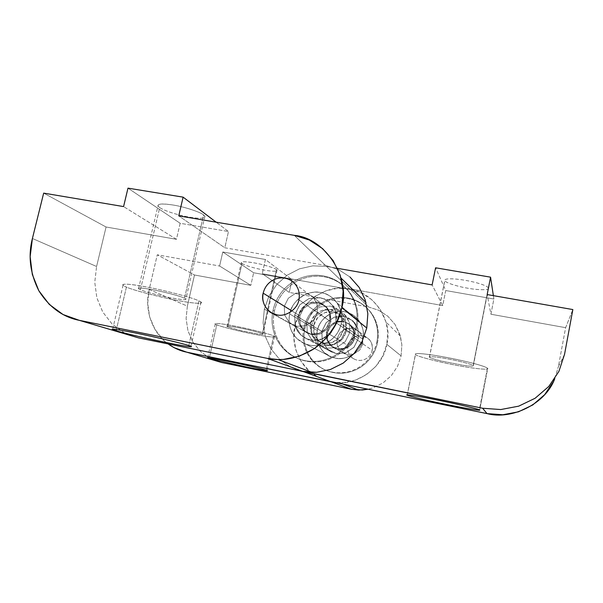 <?xml version="1.0" encoding="UTF-8"?>
<svg xmlns="http://www.w3.org/2000/svg" width="603" height="603" viewBox="0 0 603 603"><rect width="100%" height="100%" fill="white"/><g stroke="black" fill="none" stroke-linecap="round" stroke-linejoin="round"><path stroke-width="0.45" stroke-dasharray="3.02 2.26" d="M294.648 314.887L321.791 331.394L326.193 322.613L334.288 317.103L343.936 316.341L352.574 320.547L354.858 322.959L357.888 328.627L358.408 338.441L336.127 322.741C336.904 318.942 336.723 315.226 335.57 311.593L332.163 305.156L329.577 302.42C326.751 299.962 323.487 298.379 319.801 297.678L308.864 298.598L299.676 304.892L294.648 314.887L295.123 325.952C296.269 329.555 298.229 332.622 300.987 335.147L306.316 338.607L310.733 340.009C314.442 340.71 318.113 340.431 321.746 339.18C325.371 337.884 328.477 335.781 331.062 332.856L336.127 322.741L358.408 338.441L353.984 347.313L345.79 352.838L336.082 353.531L332.178 352.295L327.467 349.235L322.251 341.125L321.791 331.394L294.648 314.887L299.676 304.892L308.864 298.598L319.801 297.678C323.494 298.364 326.758 299.94 329.577 302.42C332.396 304.907 334.394 307.96 335.57 311.593L336.127 322.741L331.062 332.856L321.746 339.18C318.113 340.454 314.442 340.725 310.733 340.009C307.025 339.278 303.776 337.657 300.987 335.147L295.123 325.952L294.648 314.887M289.674 313.944L317.389 330.542C316.537 334.642 316.726 338.675 317.954 342.632C319.221 346.582 321.384 349.944 324.422 352.717L331.56 357.059L335.125 358.076C339.195 358.86 343.22 358.574 347.207 357.225C351.172 355.823 354.572 353.531 357.398 350.351C360.179 347.132 362.019 343.446 362.908 339.301L341.23 323.713C340.198 328.431 338.102 332.63 334.921 336.301C331.703 339.934 327.844 342.557 323.329 344.17C318.806 345.715 314.238 346.054 309.625 345.18L305.593 344.034L297.52 339.12C294.091 335.969 291.664 332.155 290.247 327.678C288.875 323.185 288.686 318.603 289.674 313.944C290.714 309.294 292.794 305.163 295.915 301.538C299.073 297.957 302.872 295.349 307.319 293.721C311.774 292.146 316.304 291.762 320.894 292.568C325.477 293.427 329.532 295.387 333.06 298.44L337.213 303.105L340.529 309.829C341.961 314.351 342.195 318.979 341.23 323.713L362.908 339.301C363.745 335.147 363.526 331.077 362.252 327.105L359.305 321.18L355.634 317.057C352.514 314.359 348.933 312.618 344.886 311.841C340.823 311.11 336.828 311.434 332.901 312.806C328.982 314.223 325.635 316.5 322.854 319.643C320.11 322.824 318.294 326.457 317.389 330.542L289.674 313.944C288.664 318.61 288.852 323.185 290.247 327.678C291.648 332.17 294.068 335.984 297.52 339.12C300.98 342.24 305.012 344.26 309.625 345.18C314.238 346.077 318.806 345.745 323.329 344.17C327.851 342.579 331.718 339.956 334.921 336.301C338.117 332.637 340.22 328.447 341.23 323.713C342.218 318.972 341.984 314.351 340.529 309.829C339.059 305.322 336.564 301.523 333.06 298.44C329.547 295.364 325.492 293.405 320.894 292.568C316.296 291.739 311.774 292.123 307.319 293.721C302.864 295.327 299.058 297.935 295.915 301.538C292.772 305.148 290.691 309.286 289.674 313.944C287.88 323.849 290.503 332.238 297.52 339.12L305.593 344.034C311.6 346.137 317.517 346.182 323.329 344.17C332.773 340.454 338.735 333.632 341.23 323.713L362.908 339.301C362.041 343.461 360.202 347.14 357.398 350.351C354.587 353.546 351.187 355.838 347.207 357.225C343.22 358.597 339.195 358.883 335.125 358.076C331.055 357.262 327.489 355.476 324.422 352.717C321.361 349.951 319.206 346.589 317.954 342.632C316.703 338.675 316.515 334.65 317.389 330.542C318.271 326.449 320.095 322.816 322.854 319.643C325.628 316.485 328.974 314.201 332.901 312.806C336.828 311.412 340.823 311.088 344.886 311.841C348.941 312.603 352.521 314.336 355.634 317.057C358.732 319.778 360.941 323.133 362.252 327.105C363.549 331.077 363.767 335.147 362.908 339.301C361.461 351.036 346.212 361.303 335.125 358.076L331.56 357.059C321.286 353.84 314.623 340.296 317.389 330.542L289.674 313.944L317.389 330.542C318.889 318.995 333.813 308.804 344.886 311.841C350.509 312.814 355.318 315.919 359.305 321.18C363.044 327.143 364.25 333.18 362.908 339.301L341.23 323.713C342.768 316.741 341.434 309.874 337.213 303.105C332.713 297.151 327.271 293.638 320.894 292.568C308.367 289.176 291.43 300.822 289.674 313.944C291.43 300.822 308.367 289.176 320.894 292.568C333.866 293.774 345.074 310.749 341.23 323.713C338.735 333.632 332.773 340.454 323.329 344.17C313.673 347.132 305.073 345.444 297.52 339.12C290.503 332.238 287.88 323.849 289.674 313.944M358.408 338.441L357.888 328.627L352.574 320.547L343.936 316.341L334.288 317.103L326.193 322.613L321.791 331.394L322.251 341.125L327.467 349.235L336.082 353.531L345.79 352.838L353.984 347.313L358.408 338.441M264.333 309.143L294.957 326.231L293.917 338.373L295.983 350.335L301.048 361.318L308.804 370.566L317.495 376.785C299.585 367.83 290.262 343.544 294.957 326.231L264.333 309.143L268.998 296.043L276.769 284.48L287.134 275.217L299.42 268.863L312.836 265.848L326.502 266.413L349.74 288.829L337.68 288.272L325.831 290.865L314.992 296.412L305.864 304.538L299.035 314.698L294.957 326.231C298.018 303.279 327.595 282.935 349.74 288.829L326.502 266.413L337.484 268.335L326.502 266.413L312.836 265.848L299.42 268.863L287.134 275.217L276.769 284.48L268.998 296.043L264.333 309.143L263.081 322.937L264.333 309.143M299.616 370.724L290.955 367.265L279.739 359.471L271.018 348.979L265.35 336.512L263.081 322.937L265.35 336.512L271.018 348.979L279.739 359.471L290.955 367.265L299.593 370.724M429.366 357.195L444.735 280.568C444.366 279.099 447.554 278.556 454.308 278.94C461.491 279.498 468.938 280.779 476.641 282.799C483.35 284.661 487.254 286.335 488.377 287.835L473.182 365.531C472.594 364.536 459.999 361.189 449.627 359.252C438.313 356.991 427.361 355.913 429.366 357.195C427.361 355.913 438.313 356.991 449.627 359.252C460.782 361.333 473.822 364.898 473.347 365.712C473.393 366.405 470.061 366.277 463.368 365.328L441.826 361.144C434.627 359.403 430.474 358.084 429.366 357.195L429.449 357.27C430.761 358.174 434.884 359.471 441.826 361.144L463.368 365.328C470.061 366.277 473.393 366.405 473.347 365.712L488.505 288.166C489.689 290.239 478.239 290.186 467.664 288.189C457.473 286.553 445.225 282.596 444.803 280.704L429.366 357.195M407.229 394.882L415.399 354.489C414.306 353.154 419.266 353.222 430.293 354.707C442.165 356.426 454.639 358.838 467.717 361.928C478.842 364.642 485.415 366.714 487.443 368.147L479.679 410.025L487.729 368.501C486.825 367.174 480.154 364.981 467.717 361.928C454.639 358.838 442.165 356.426 430.293 354.707C419.266 353.222 414.306 353.154 415.399 354.489C416.062 356.087 436.723 361.596 453.72 364.792C470.875 368.245 489.636 370.378 487.729 368.501C489.636 370.378 470.875 368.245 453.72 364.792C436.971 361.642 416.477 356.207 415.467 354.556L407.229 394.882M564.544 354.345L558.355 366.737L565.622 327.678L572.85 309.565L565.622 327.678L490.917 314.231L493.88 299.013L445.73 290.54L442.723 305.563L349.74 288.829L442.723 305.563L432.132 284.918L442.723 305.563L445.73 290.54L435.592 267.785L445.73 290.54L493.88 299.013L493.367 295.643L493.88 299.013L490.917 314.231L487.164 294.558L490.917 314.231L565.622 327.678L558.355 366.737L564.544 354.345M554.783 378.631L558.355 366.737L554.783 378.631M488.505 288.166C487.955 286.644 483.998 284.857 476.641 282.799C468.938 280.779 461.491 279.498 454.308 278.94C447.554 278.556 444.366 279.099 444.735 280.568C444.75 282.415 457.18 286.508 467.664 288.189C478.239 290.186 489.689 290.239 488.505 288.166M317.389 330.542C314.02 341.728 323.615 356.772 335.125 358.076C346.212 361.303 361.461 351.036 362.908 339.301C366.262 327.934 356.335 312.957 344.886 311.841C333.813 308.804 318.889 318.995 317.389 330.542M362.848 343.816L353.742 337.537L350.433 344.162L344.328 348.285L337.077 348.813L333.391 347.516L330.64 345.609L326.736 339.557L326.389 332.276L336.949 338.803L337.288 345.685L340.996 351.413L343.604 353.222L347.094 354.451L353.953 353.961L359.727 350.072L362.848 343.816L362.471 336.896L358.717 331.183L352.604 328.19L345.775 328.718L340.054 332.6L336.949 338.803L326.389 332.276L326.736 339.557L330.64 345.609L337.077 348.813L344.328 348.285L350.433 344.162L353.742 337.537L353.358 330.218L349.401 324.18L342.941 321.03L335.728 321.595L329.675 325.71L326.389 332.276L329.675 325.71L335.728 321.595L342.941 321.03L349.401 324.18L350.547 325.326L353.358 330.218L353.742 337.537L362.848 343.816L359.727 350.072L353.953 353.961L347.094 354.451L340.996 351.413L337.288 345.685L336.949 338.803L340.054 332.6L345.775 328.718L352.604 328.19L358.717 331.183L362.471 336.896L362.848 343.816M349.823 332.434L358.34 338.426L357.82 328.658L354.79 322.997L352.529 320.6L343.914 316.417L334.311 317.178L326.246 322.658L321.866 331.409L311.495 325.1L316.115 315.889L324.595 310.108L334.695 309.286L343.74 313.681L346.114 316.198L349.288 322.153L349.823 332.434L349.288 322.153L343.74 313.681L334.695 309.286L324.595 310.108L316.115 315.889L311.495 325.1L313.839 325.251L317.736 317.487L324.889 312.61L333.406 311.924L341.027 315.633L345.692 322.771L346.137 331.431L349.823 332.434L346.137 331.431L342.218 339.27L334.989 344.162L326.427 344.795L318.829 341.012L314.231 333.858L313.839 325.251L311.495 325.1L311.962 335.298L317.404 343.793L326.419 348.293L336.587 347.547L345.172 341.743L349.823 332.434L345.172 341.743L336.587 347.547L326.419 348.293L322.319 346.989L317.404 343.793L311.962 335.298L311.495 325.1L321.866 331.409L322.319 341.102L327.519 349.175L332.193 352.22L336.097 353.464L345.768 352.77L353.923 347.26L358.34 338.426L349.823 332.434M313.839 325.251C312.738 331.462 314.404 336.708 318.829 341.012C323.577 344.961 328.967 346.009 334.989 344.162C340.876 341.856 344.592 337.612 346.137 331.431C348.534 323.359 341.539 312.723 333.406 311.924C325.552 309.754 314.909 317.027 313.839 325.251M358.34 338.426L353.923 347.26L345.768 352.77L336.097 353.464L327.519 349.175L322.319 341.102L321.866 331.409L326.246 322.658L334.311 317.178L343.914 316.417L352.529 320.6L357.82 328.658L358.34 338.426M214.495 360.398L210.266 358.468L200.43 351.474L192.832 342.037L187.955 330.813L186.101 318.572L187.36 306.136L194.49 274.998L250.833 285.355L253.629 272.76L292.048 279.686L289.274 292.417L368.569 306.987L378.797 310.319L387.812 316.228L394.973 324.346L399.781 334.122L401.877 344.901L401.101 355.928L397.49 366.428L391.294 375.661L382.943 382.98L373.038 387.872L368.094 389.221L373.038 387.872L382.943 382.98L391.294 375.661L397.49 366.428L401.101 355.928L386.794 344.298L382.724 356.087L375.759 366.466L366.398 374.697L355.295 380.199L343.25 382.619L334.695 382.37C356.712 386.734 384.013 366.255 386.794 344.298L401.101 355.928L401.877 344.901L400.407 336.157L394.973 324.346L387.812 316.228L378.797 310.319L368.569 306.987L350.554 289.613L361.973 293.292L372.028 299.864L380.026 308.924L386.071 322.138L387.699 331.936L386.794 344.298C393.458 321.437 373.332 291.664 350.554 289.613L368.569 306.987L289.274 292.417L262.252 273.709L350.554 289.613L262.252 273.709L289.274 292.417L292.048 279.686L265.395 259.494L262.252 273.709L265.395 259.494L292.048 279.686L253.629 272.76L222.778 251.986L265.395 259.494L222.778 251.986L253.629 272.76L250.833 285.355L219.605 266.029L222.778 251.986L219.605 266.029L250.833 285.355L194.49 274.998L187.36 306.136L149.182 289.463L157.277 254.798L194.49 274.998L157.277 254.798L219.605 266.029L157.277 254.798L149.182 289.463L187.36 306.136L186.101 318.572L187.955 330.813L192.832 342.037L200.43 351.474L210.266 358.468L214.51 360.406M354.466 338.079L372.194 350.298C371.056 354.903 368.29 358.061 363.888 359.765C360.609 360.858 357.375 360.624 354.187 359.056L351.753 357.368C348.413 354.142 347.14 350.215 347.939 345.572L327.384 332.864C326.291 339.233 328.597 344.26 334.311 347.946L337.974 349.235C344.569 351.127 353.599 345.029 354.466 338.079C355.31 333.549 354.255 329.517 351.3 325.974L350.162 324.851C346.152 321.58 341.637 320.728 336.632 322.288C331.756 324.218 328.673 327.746 327.384 332.864L347.939 345.572C350.26 338.366 355.137 335.072 362.584 335.675L369.33 339.481C372.043 342.888 373.001 346.491 372.194 350.298L354.466 338.079C353.599 345.029 344.569 351.127 337.974 349.235C331.13 348.481 325.379 339.534 327.384 332.864C328.673 327.746 331.756 324.218 336.632 322.288C341.637 320.728 346.152 321.58 350.162 324.851C353.923 328.431 355.355 332.841 354.466 338.079M262.365 333.738L276.46 269.616L277.026 270.204C277.335 271.079 275.654 271.388 271.983 271.139C267.167 270.732 261.521 269.722 255.031 268.101C248.624 266.436 244.29 264.89 242.007 263.473L227.798 326.954L241.117 330.693L258.129 334.032C261.77 334.552 263.39 334.567 262.991 334.092L262.365 333.738C264.001 334.552 262.591 334.65 258.129 334.032L241.117 330.693L227.798 326.954C225.401 325.688 229.298 326.004 239.489 327.904C248.029 329.517 260.624 332.735 262.365 333.738C260.624 332.735 248.029 329.517 239.489 327.904C231.009 326.283 226.834 325.816 226.962 326.502L227.798 326.954L242.007 263.473L241.238 262.742C241.268 261.385 245.511 261.416 253.969 262.84C262.486 264.235 274.87 267.988 276.46 269.616L262.365 333.738M266.172 370.174L273.649 335.946L274.569 336.482C276.687 337.899 265.591 336.534 253.607 334.122C240.386 331.605 220.577 326.607 216.794 324.798L209.339 357.888L216.794 324.798C220.577 326.607 240.386 331.605 253.607 334.122C267.513 336.941 278.707 338.027 273.649 335.946C271.011 334.348 250.072 328.974 235.811 326.283C220.766 323.253 210.703 322.545 216.794 324.798L215.279 323.999C215.045 322.869 221.889 323.63 235.811 326.283C250.072 328.974 271.011 334.348 273.649 335.946L266.172 370.174M168.109 343.921L163.33 339.919L154.986 329.419L149.665 316.937L147.697 303.317L149.182 289.463C144.238 307.432 151.202 332.268 168.109 343.921M242.007 263.473C244.29 264.89 248.624 266.436 255.031 268.101C261.521 269.722 267.167 270.732 271.983 271.139C276.491 271.418 277.983 270.913 276.46 269.616C274.87 267.988 262.486 264.235 253.969 262.84C243.785 261.227 239.806 261.438 242.007 263.473M347.939 345.572C347.14 350.215 348.413 354.142 351.753 357.368C355.333 360.33 359.38 361.137 363.888 359.765C368.29 358.061 371.056 354.903 372.194 350.298C372.933 342.738 369.729 337.861 362.584 335.675C355.137 335.072 350.26 338.366 347.939 345.572M354.579 338.095L353.78 337.544L353.396 330.21L350.584 325.303L349.423 324.15L342.949 320.992L335.72 321.557L329.653 325.688L326.351 332.268L327.278 332.841L330.557 326.291L336.602 322.183L343.8 321.618L350.237 324.768L351.398 325.914L354.195 330.791L354.579 338.095L351.278 344.705L345.187 348.82L337.951 349.348L334.273 348.052L331.529 346.145L327.625 340.107L327.278 332.841L326.351 332.268L326.698 339.564L330.617 345.64L333.376 347.554L337.069 348.851L344.336 348.323L350.464 344.185L353.78 337.544L354.579 338.095L354.195 330.791L350.237 324.768L343.8 321.618L336.602 322.183L330.557 326.291L327.278 332.841L327.625 340.107L331.529 346.145L337.951 349.348L345.187 348.82L351.278 344.705L354.579 338.095M377.523 342.512L376.837 341.984C375.413 348.655 372.458 354.579 367.981 359.757C363.428 364.875 357.963 368.554 351.572 370.792C345.617 372.805 339.572 373.317 333.429 372.33L332.163 372.096C325.658 370.732 319.944 367.845 315.037 363.443C310.183 358.973 306.754 353.584 304.734 347.268C302.796 340.929 302.518 334.492 303.889 327.949L304.914 328.537C303.55 335.049 303.837 341.464 305.766 347.765C307.771 354.051 311.193 359.418 316.017 363.865C320.909 368.252 326.592 371.124 333.067 372.481L334.326 372.714C340.439 373.694 346.461 373.182 352.386 371.177C358.747 368.953 364.189 365.29 368.712 360.202C373.174 355.046 376.114 349.152 377.523 342.512C378.857 335.863 378.488 329.359 376.423 323.004L375.217 319.854C372.993 314.826 369.85 310.537 365.795 306.995C360.798 302.706 355.077 299.962 348.624 298.741C342.157 297.611 335.803 298.138 329.562 300.332C323.336 302.593 318.022 306.226 313.613 311.223C309.256 316.274 306.354 322.04 304.914 328.537L303.889 327.949C305.329 321.422 308.246 315.618 312.625 310.553C317.057 305.525 322.401 301.877 328.65 299.601C334.921 297.4 341.306 296.864 347.803 298.003C354.285 299.224 360.036 301.99 365.049 306.294C369.126 309.852 372.277 314.155 374.516 319.213L375.729 322.371C377.802 328.763 378.171 335.298 376.837 341.984L377.523 342.512C376.144 349.167 373.204 355.061 368.712 360.202C364.204 365.32 358.762 368.983 352.386 371.177C346.009 373.363 339.572 373.792 333.067 372.481C326.577 371.154 320.894 368.282 316.017 363.865C311.163 359.433 307.741 354.074 305.766 347.765C303.806 341.464 303.52 335.057 304.914 328.537C306.324 322.025 309.226 316.258 313.613 311.223C318.007 306.196 323.321 302.57 329.562 300.332C335.803 298.101 342.157 297.573 348.624 298.741C355.092 299.925 360.82 302.676 365.795 306.995C370.762 311.321 374.305 316.658 376.423 323.004C378.526 329.351 378.888 335.856 377.523 342.512M303.889 327.949C302.48 334.492 302.766 340.936 304.734 347.268C306.723 353.607 310.153 358.996 315.037 363.443C319.929 367.883 325.643 370.77 332.163 372.096C338.698 373.415 345.165 372.978 351.572 370.792C357.978 368.576 363.451 364.898 367.981 359.757C372.496 354.594 375.443 348.67 376.837 341.984C378.209 335.291 377.84 328.756 375.729 322.371C373.604 316.002 370.046 310.643 365.049 306.294C360.051 301.952 354.3 299.194 347.803 298.003C341.306 296.827 334.921 297.362 328.65 299.601C322.379 301.847 317.035 305.502 312.625 310.553C308.216 315.603 305.306 321.407 303.889 327.949M326.351 332.268L329.653 325.688L335.72 321.557L342.949 320.992L349.423 324.15L353.396 330.21L353.78 337.544L350.464 344.185L344.336 348.323L337.069 348.851L330.617 345.64L326.698 339.564L326.351 332.268M284.292 306.256L299.849 315.874L300.204 324.143L304.605 331.009L307.711 333.173L311.887 334.627L320.103 334.002L327.052 329.283L330.828 321.738L317.382 312.467L313.319 320.555L305.887 325.62L297.098 326.306L292.643 324.753L289.327 322.447L284.654 315.105L284.292 306.256L288.324 298.244L295.681 293.194L304.417 292.447L312.211 296.231L313.598 297.618L316.967 303.558L317.382 312.467L330.828 321.738L327.052 329.283L320.103 334.002L311.887 334.627L304.605 331.009L300.204 324.143L299.849 315.874L303.603 308.397L310.477 303.693L318.655 303.015L325.959 306.565L330.421 313.417L330.828 321.738L330.421 313.417L327.263 307.862L325.959 306.565L318.655 303.015L310.477 303.693L303.603 308.397L299.849 315.874L284.292 306.256L284.654 315.105L289.327 322.447L297.098 326.306L305.887 325.62L313.319 320.555L317.382 312.467L316.967 303.558L312.211 296.231L304.417 292.447L295.681 293.194L288.324 298.244L284.292 306.256M306.814 322.251L294.731 314.902L299.736 304.945L308.887 298.681L319.778 297.769C323.457 298.462 326.705 300.038 329.524 302.487L332.08 305.193L335.494 311.615C336.632 315.241 336.821 318.942 336.044 322.726L345.979 329.72L345.436 319.206L342.195 313.123L339.768 310.553L330.527 306.068L320.208 306.912L311.54 312.836L306.814 322.251L311.54 312.836L320.208 306.912L330.527 306.068L339.768 310.553L345.436 319.206L345.979 329.72L343.431 329.547L342.979 320.751L338.245 313.507L330.512 309.738L321.866 310.439L314.6 315.399L310.643 323.291L306.814 322.251L310.643 323.291L311.035 332.027L315.701 339.285L323.404 343.13L332.102 342.481L339.444 337.507L343.431 329.547L345.979 329.72L341.215 339.248L332.434 345.187L322.04 345.956L312.836 341.358L307.281 332.683L306.814 322.251L307.281 332.683L312.836 341.358L317.849 344.622L322.04 345.956L332.434 345.187L341.215 339.248L345.979 329.72L336.044 322.726L330.994 332.803C328.424 335.713 325.334 337.808 321.723 339.097C318.098 340.348 314.442 340.62 310.749 339.919L306.332 338.524L301.048 335.08C298.297 332.562 296.344 329.509 295.199 325.921L294.731 314.902L306.814 322.251M343.431 329.547C341.856 335.826 338.079 340.137 332.102 342.481C325.989 344.366 320.517 343.295 315.701 339.285C311.208 334.921 309.52 329.592 310.643 323.291C311.736 314.932 322.537 307.545 330.512 309.738C338.765 310.553 345.866 321.354 343.431 329.547M294.731 314.902L295.199 325.921L301.048 335.08C303.822 337.582 307.055 339.195 310.749 339.919L321.723 339.097L330.994 332.803L336.044 322.726L335.494 311.615C334.318 308.005 332.328 304.96 329.524 302.487C326.713 300.015 323.464 298.447 319.778 297.769L308.887 298.681L299.736 304.945L294.731 314.902M298.907 299.774L329.698 321C328.198 326.947 324.625 331.032 318.964 333.271C314.766 334.703 310.628 334.424 306.558 332.426L303.467 330.278C299.231 326.155 297.648 321.105 298.711 315.135L291.973 310.967L298.711 315.135C299.766 307.221 309.995 300.204 317.525 302.269C320.698 302.812 323.562 304.425 326.117 307.108C329.562 311.457 330.753 316.085 329.698 321L298.907 299.774M184.51 298.161L203.603 214.939L204.877 216.258C205.419 217.645 203.663 218.316 199.608 218.263C193.842 218.082 186.666 216.876 178.089 214.645C169.564 212.324 163.436 209.98 159.697 207.605L140.424 289.764C144.403 291.656 161.046 296.013 171.29 297.882C181.503 299.789 186.372 300.151 185.912 298.967L184.51 298.161C188.166 300.234 183.764 300.136 171.29 297.882C161.046 296.013 144.403 291.656 140.424 289.764C137.017 288.249 137.868 287.737 142.971 288.219C148.73 288.89 156.23 290.314 165.471 292.5C174.584 294.716 180.923 296.608 184.51 298.161C180.923 296.608 174.584 294.716 165.471 292.5C156.23 290.314 148.73 288.89 142.971 288.219C139.323 287.842 137.846 288.015 138.532 288.739L140.424 289.764L159.697 207.605L157.971 205.962C157.684 203.724 162.591 203.392 172.677 204.96C183.516 206.55 200.595 212.105 203.603 214.939L184.51 298.161M188.784 345.542L198.952 300.912L201.018 302.133C204.078 304.372 191.339 303.188 176.83 300.324C160.27 297.294 133.323 290.269 126.434 287.096L116.409 329.524L126.434 287.096C133.323 290.269 160.27 297.294 176.83 300.324C194.52 303.859 207.1 304.372 198.952 300.912C193.94 298.078 164.747 290.262 146.537 286.983C126.969 283.116 116.635 283.395 126.434 287.096L123.05 285.294C122.115 283.365 129.947 283.93 146.537 286.983C164.747 290.262 193.94 298.078 198.952 300.912L188.784 345.542M129.532 335.223L124.263 332.796L112.068 323.962L102.736 312.015L96.849 297.799L94.769 282.287L96.586 266.496L106.068 226.999L176.445 239.316L123.577 206.588L176.445 239.316L180.161 223.283L127.979 188.144L180.161 223.283L228.477 231.522L216.16 222.19L228.477 231.522L224.806 247.773L178.752 215.882L224.806 247.773L325.432 265.38L294.309 235.358L325.432 265.38L338.494 269.526L349.996 277.011L338.494 269.526L325.432 265.38L224.806 247.773L228.477 231.522L180.161 223.283L176.445 239.316L106.068 226.999L43.672 193.126L106.068 226.999L96.586 266.496L32.411 238.479L96.586 266.496L94.769 282.287L96.849 297.799L102.736 312.015L112.068 323.962L124.263 332.796L129.555 335.23M159.697 207.605C163.436 209.98 169.564 212.324 178.089 214.645C186.666 216.876 193.842 218.082 199.608 218.263C204.952 218.271 206.286 217.163 203.603 214.939C200.595 212.105 183.516 206.55 172.677 204.96C159.818 203.173 155.491 204.055 159.697 207.605M298.711 315.135C297.648 321.105 299.231 326.155 303.467 330.278C308.012 334.062 313.183 335.057 318.964 333.271C324.625 331.032 328.198 326.947 329.698 321C332.012 313.243 325.326 303.023 317.525 302.269C309.995 300.204 299.766 307.221 298.711 315.135M298.591 315.113L299.804 315.866L303.573 308.367L310.47 303.648L318.663 302.97L325.989 306.535L327.301 307.839L330.467 313.402L330.874 321.746L329.818 321.022L329.411 312.633L326.231 307.04L324.911 305.721L317.555 302.148L309.309 302.827L302.382 307.575L298.591 315.113L298.952 323.449L303.377 330.376L306.52 332.555L310.718 334.024L319.01 333.391L326.004 328.627L329.818 321.022L330.874 321.746L327.082 329.313L320.118 334.047L311.872 334.673L307.696 333.21L304.575 331.047L300.166 324.158L299.804 315.866L298.591 315.113L302.382 307.575L309.309 302.827L317.555 302.148L324.911 305.721L329.411 312.633L329.818 321.022L326.004 328.627L319.01 333.391L310.718 334.024L303.377 330.376L298.952 323.449L298.591 315.113M273.061 310.281L274.41 311.05C272.82 318.49 273.106 325.801 275.269 332.999C277.508 340.167 281.367 346.28 286.84 351.345C292.372 356.343 298.832 359.614 306.203 361.152L307.636 361.408C314.593 362.516 321.459 361.913 328.228 359.599C335.494 357.036 341.72 352.823 346.906 346.981C352.016 341.064 355.393 334.311 357.036 326.705L356.124 326.004C354.474 333.647 351.082 340.446 345.934 346.393C340.725 352.273 334.461 356.501 327.158 359.087C320.351 361.416 313.447 362.019 306.452 360.911L305.012 360.647C297.603 359.102 291.113 355.815 285.543 350.795C280.048 345.7 276.166 339.549 273.92 332.343C271.749 325.107 271.463 317.758 273.061 310.281C274.742 302.819 278.081 296.186 283.086 290.382C288.159 284.624 294.249 280.433 301.372 277.802C308.517 275.247 315.791 274.606 323.185 275.865C330.565 277.222 337.107 280.342 342.813 285.234C347.449 289.282 351.029 294.189 353.562 299.955L354.933 303.565C357.285 310.862 357.677 318.339 356.124 326.004L357.036 326.705C358.581 319.085 358.182 311.645 355.845 304.394L354.481 300.799C351.964 295.063 348.398 290.179 343.785 286.154C338.117 281.292 331.605 278.187 324.263 276.837C316.907 275.579 309.678 276.219 302.563 278.752C295.485 281.375 289.417 285.543 284.382 291.264C279.4 297.038 276.084 303.633 274.41 311.05L273.061 310.281C271.425 317.758 271.712 325.115 273.92 332.343C276.136 339.572 280.011 345.723 285.543 350.795C291.091 355.853 297.581 359.139 305.012 360.647C312.452 362.139 319.831 361.619 327.158 359.087C334.484 356.539 340.74 352.303 345.934 346.393C351.112 340.461 354.511 333.67 356.124 326.004C357.722 318.339 357.323 310.854 354.933 303.565C352.536 296.284 348.496 290.179 342.813 285.234C337.13 280.305 330.587 277.184 323.185 275.865C315.791 274.561 308.517 275.209 301.372 277.802C294.226 280.403 288.136 284.593 283.086 290.382C278.051 296.171 274.704 302.804 273.061 310.281M357.036 326.705C355.431 334.326 352.054 341.087 346.906 346.981C341.743 352.861 335.517 357.066 328.228 359.599C320.947 362.117 313.605 362.629 306.203 361.152C298.809 359.652 292.357 356.381 286.84 351.345C281.337 346.303 277.478 340.182 275.269 332.999C273.069 325.808 272.782 318.49 274.41 311.05C276.046 303.618 279.37 297.023 284.382 291.264C289.402 285.513 295.462 281.337 302.563 278.752C309.671 276.182 316.907 275.541 324.263 276.837C331.627 278.149 338.132 281.254 343.785 286.154C349.439 291.076 353.456 297.151 355.845 304.394C358.22 311.645 358.619 319.077 357.036 326.705M330.874 321.746L330.467 313.402L325.989 306.535L318.663 302.97L310.47 303.648L303.573 308.367L299.804 315.866L300.166 324.158L304.575 331.047L311.872 334.673L320.118 334.047L327.082 329.313L330.874 321.746M354.858 322.959L332.163 305.156M331.56 357.059L305.593 344.034L331.56 357.059M337.213 303.105L359.305 321.18L337.213 303.105M306.316 338.607L332.178 352.295M488.377 287.835L473.182 365.531M487.443 368.147L479.362 409.829M407.311 394.882L415.467 354.556M429.449 357.27L444.803 280.704M333.391 347.516L343.604 353.222M354.79 322.997L346.114 316.198M322.319 346.989L332.193 352.22M359.81 332.268L350.547 325.326M339.218 382.701L342.662 384.005M354.187 359.056L334.311 347.946M277.026 270.204L262.991 334.092M274.569 336.482L267.129 370.528M207.681 357.73L215.279 323.999M226.962 326.502L241.238 262.742M351.3 325.974L369.33 339.481M400.407 336.157L386.071 322.138M350.584 325.303L351.398 325.914M333.429 372.33L334.326 372.714M375.217 319.854L374.516 319.213M334.273 348.052L333.376 347.554M307.711 333.173L292.643 324.753M332.08 305.193L342.195 313.123M317.849 344.622L306.332 338.524M313.598 297.618L327.263 307.862M306.558 332.426L272.104 313.161M204.877 216.258L185.912 298.967M201.018 302.133L190.963 346.333M112.671 329.14L123.05 285.294M138.532 288.739L157.971 205.962M294.852 283.681L326.117 307.108M327.301 307.839L326.231 307.04M307.636 361.408L306.452 360.911M353.562 299.955L354.481 300.799M306.52 332.555L307.696 333.21"/><path stroke-width="0.9" d="M299.593 370.724L482.619 408.239L487.013 413.598L482.619 408.239L500.769 409.55L518.693 406.158L535.117 398.259L548.851 386.395L558.898 371.395L564.544 354.345L572.85 309.565L487.164 294.558L490.563 277.169L493.367 295.643L490.563 277.169L435.592 267.785L432.132 284.918L337.484 268.335L432.132 284.918L435.592 267.785L490.563 277.169L487.164 294.558L572.85 309.565L564.544 354.345L558.898 371.395L548.851 386.395L535.117 398.259L518.693 406.158L500.769 409.55L482.619 408.239L303.92 371.802L330.188 381.45L303.92 371.802L299.616 370.724M407.168 395.191L407.244 395.229C408.419 396.096 429.117 400.957 445.903 404.349C463.112 407.922 481.759 411.095 479.679 410.025L479.362 409.829C478.232 408.977 457.232 404.04 440.054 400.58C421.007 396.638 403.369 393.789 407.168 395.191C403.369 393.789 421.007 396.638 440.054 400.58C458.808 404.357 480.681 409.588 479.679 410.025C481.759 411.095 463.112 407.922 445.903 404.349C428.876 400.912 407.997 395.998 407.168 395.191M487.013 413.598L502.834 414.758L518.444 411.826L532.743 404.96L544.69 394.641L553.441 381.586L554.783 378.631C545.496 404.259 511.216 420.208 487.013 413.598L330.188 381.45L487.013 413.598M334.695 382.37L331.107 381.782L351.413 389.244L358.672 390.073L368.086 389.221L362.282 389.998L351.413 389.244L331.107 381.782L186.794 352.19L174.177 347.697L168.109 343.921C174.094 348.165 180.32 350.923 186.794 352.19L221.67 362.524L186.794 352.19L334.695 382.37M209.339 357.888L209.211 358.468L246.348 367.001C258.363 369.496 269.375 371.418 267.129 370.528L266.172 370.174C263.398 369.142 242.263 364.257 227.994 361.37C214.05 358.536 207.266 357.391 207.636 357.933L209.211 358.468L209.339 357.888M214.51 360.406L221.67 362.524L351.413 389.244L221.67 362.524L214.495 360.398M266.172 370.174C271.373 371.712 260.285 369.91 246.348 367.001L209.211 358.468C202.977 356.735 212.904 358.235 227.994 361.37C242.263 364.257 263.398 369.142 266.172 370.174M366.767 328.017L341.803 307.718L336.263 323.547L326.879 337.522L314.321 348.632L299.503 356.102L283.485 359.418L278.134 359.561L267.408 358.393L302.714 371.358L312 372.39L316.628 372.285L330.452 369.473L343.22 363.089L354.006 353.584L362.041 341.607L366.767 328.017L367.845 313.786L365.23 299.91L359.124 287.367L349.996 277.011L359.124 287.367L365.23 299.91L367.845 313.786L366.767 328.017L362.041 341.607L354.006 353.584L343.22 363.089L330.452 369.473L316.628 372.285L302.714 371.358L267.408 358.393L79.242 320.321L63.051 314.532L49.28 304.409L38.818 290.714L32.313 274.418L30.15 256.607L32.411 238.479L43.672 193.126L123.577 206.588L127.979 188.144L183.108 197.143L178.752 215.882L294.309 235.358L309.369 240.047L322.62 248.632L333.135 260.571L340.145 275.081L343.115 291.174L341.803 307.718L366.767 328.017M291.973 310.967L263.164 293.156C261.627 301.636 264.604 308.306 272.104 313.161L276.928 314.841C285.626 317.306 297.671 309.068 298.907 299.774C300.075 293.721 298.726 288.355 294.852 283.681L293.367 282.196C288.091 277.9 282.144 276.822 275.511 278.97C269.044 281.601 264.928 286.327 263.164 293.156L291.973 310.967M116.409 329.524L116.115 330.776C123.261 333.022 150.501 339.368 167.076 342.685C181.624 345.677 194.234 347.712 190.963 346.333L188.784 345.542C183.531 343.665 153.984 336.693 135.758 333.075C119.138 329.743 111.412 328.567 112.573 329.555L116.115 330.776L116.409 329.524M129.555 335.23L79.242 320.321L138.517 337.884L302.714 371.358L138.517 337.884L129.532 335.223M188.784 345.542C197.196 348.059 184.827 346.356 167.076 342.685C150.501 339.368 123.261 333.022 116.115 330.776C106.053 327.942 116.123 329.019 135.758 333.075C153.984 336.693 183.531 343.665 188.784 345.542M216.16 222.19L183.108 197.143L216.16 222.19M123.577 206.588L43.672 193.126L32.411 238.479C27.949 255.845 30.082 273.265 38.818 290.714C49.167 307.168 62.637 317.035 79.242 320.321L267.408 358.393C282.724 361.627 298.364 358.378 314.321 348.632C329.359 337.371 338.517 323.728 341.803 307.718C350.878 277.003 324.354 237.657 294.309 235.358L178.752 215.882L183.108 197.143L127.979 188.144L123.577 206.588M298.907 299.774C297.671 309.068 285.626 317.306 276.928 314.841C267.89 313.907 260.428 302.05 263.164 293.156C264.928 286.327 269.044 281.601 275.511 278.97C282.144 276.822 288.091 277.9 293.367 282.196C298.304 286.915 300.151 292.772 298.907 299.774M342.662 384.005L358.672 390.073M278.134 359.561L312 372.39M112.573 329.555L112.671 329.14M366.013 302.525L341.049 278.111"/></g></svg>
